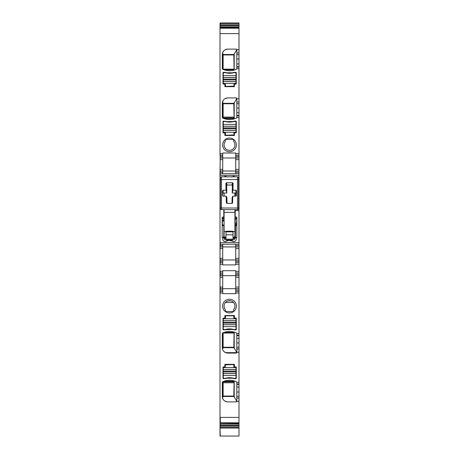 <?xml version="1.0" encoding="UTF-8"?>
<svg xmlns="http://www.w3.org/2000/svg" width="459" height="459" viewBox="0 0 459 459"><rect width="100%" height="100%" fill="white"/><g stroke="black" fill="none" stroke-linecap="round" stroke-linejoin="round"><path stroke-width="0.69" d="M234.394 121.136L236.024 121.136A0.545 0.545 0 0 1 236.276 121.595L236.276 132.766L234.383 133.041L234.383 135.48L224.893 135.48L224.893 133.041L222.994 132.766L222.994 121.595A0.545 0.545 0 0 1 223.246 121.136L226.786 121.595L232.483 121.595L234.394 121.136A16.272 16.272 0 0 1 224.876 121.136M220.28 153.645L220.28 157.982L222.724 157.982L222.724 155.274L220.28 155.274L222.724 155.274L222.724 153.645L220.01 153.645L220.01 27.942L238.99 27.947L238.99 155.274L235.737 155.274L238.99 155.274L238.99 173.714L220.01 173.714L220.01 423.06L238.99 423.06L238.99 436.05L220.01 436.05L220.01 428.052L220.28 436.05M222.724 153.645L222.724 153.013L235.737 153.013L235.737 157.982L238.99 157.982M223.55 99.901L222.546 101.772L222.317 103.35A5.422 5.422 0 0 1 227.739 97.922L236.276 97.922A0.545 0.545 0 0 1 236.821 98.467L236.821 117.515A0.545 0.545 0 0 1 236.511 118.003A16.272 16.272 0 0 1 222.626 118.003A0.545 0.545 0 0 1 222.317 117.515L222.626 118.003M222.317 103.35L222.317 117.515M236.821 68.707L236.511 69.194A0.545 0.545 0 0 0 236.821 68.707L238.99 68.666M236.511 69.194A16.272 16.272 0 0 1 222.626 69.194A0.545 0.545 0 0 1 222.317 68.707L222.317 54.541A5.422 5.422 0 0 1 227.739 49.119L236.276 49.119A0.545 0.545 0 0 1 236.821 49.658L236.821 54.667L238.99 54.667M224.893 84.232L224.893 86.671L234.383 86.671L234.383 84.232L236.276 83.957L236.276 72.786A0.545 0.545 0 0 0 236.024 72.327L234.394 72.327A16.272 16.272 0 0 1 224.876 72.327L223.246 72.327A0.545 0.545 0 0 0 222.994 72.786L222.994 83.957L224.893 84.232M229.5 151.774A6.862 6.862 0 0 1 222.638 144.918A6.862 6.862 0 0 1 229.5 138.056A6.862 6.862 0 0 1 236.362 144.918A6.862 6.862 0 0 1 229.5 151.774M236.024 121.136L236.276 121.595M223.246 121.136L222.994 121.595M236.821 54.667L236.821 68.666M236.276 49.119L236.821 49.658M227.739 49.119L225.145 49.779M223.55 51.092L222.546 52.963L222.317 54.541M222.317 68.707L222.626 69.194M222.546 52.963L223.126 54.518L223.126 69.424L223.912 69.739L234.079 69.739L233.838 54.828L236.815 49.572M230.734 70.709L227.475 70.617M236.276 97.922L236.821 98.467M227.739 97.922L225.145 98.587M222.546 101.772L223.126 103.327L223.126 118.227L223.912 118.548L234.079 118.548L233.838 103.631L236.815 98.381M230.734 119.518L227.475 119.426M236.821 117.515L236.511 118.003M235.737 173.714L235.737 172.354L238.99 172.354M238.99 159.612L235.737 159.612L235.737 157.982L222.724 157.982L222.724 171L235.737 171L235.737 172.354M238.99 171L235.737 171L235.737 159.612M222.724 173.714L222.724 171L220.01 171L220.01 173.714M220.28 155.274L220.01 171M220.01 153.645L220.01 155.274M226.786 72.786L232.483 72.786M235.192 217.096L235.375 237.567L235.467 225.507L236.551 225.719L236.821 217.096L235.192 217.096L235.192 210.589L238.99 210.589L238.99 173.714M235.192 210.589L235.192 209.637M220.01 244.211L238.99 244.211L238.99 210.589M236.821 217.096L236.821 237.567L236.213 238.152L235.467 236.93M223.808 209.637L223.808 217.096L222.179 217.096L222.179 237.567L222.787 238.152C222.495 240.206 223.378 241.388 225.426 241.692L227.389 240.877L226.494 240.011L232.547 240.034L231.611 240.877L233.574 241.692C235.622 241.388 236.505 240.206 236.213 238.152M231.611 240.877L226.453 240.034M227.389 240.877L228.157 240.556M227.389 177.048L225.426 176.233L223.717 176.824M235.283 176.824L233.574 176.233L231.611 177.048M238.582 207.336L238.99 207.336M235.737 244.211L235.737 246.925L238.99 246.925L238.99 245.565L235.737 245.565M238.99 244.211L238.99 245.565M238.99 259.937L238.99 261.291L235.737 261.291L235.737 259.937L238.99 259.937L238.99 246.925M238.99 242.587L220.28 242.587L220.28 246.925L222.724 246.925L222.724 258.314L220.28 258.314L220.28 259.937L235.737 259.937L235.737 246.925L222.724 246.925L222.724 244.211M235.737 261.291L235.737 262.651L238.99 262.651L235.737 262.651L235.737 264.912L222.724 264.912L222.724 262.651L220.01 262.651M238.99 261.291L238.99 264.275L235.737 264.275M238.99 264.275L238.99 271.326L235.737 271.326L235.737 270.695L222.724 270.695L222.724 271.326L220.01 271.326M238.99 271.326L238.99 272.956L235.737 272.956L238.99 272.956L238.99 277.293L235.737 277.293L235.737 275.664L238.99 275.664M235.737 271.326L235.737 275.664L222.724 275.664L222.724 274.31L220.01 274.31M238.99 277.293L238.99 287.053L235.737 287.053L235.737 277.293M235.737 287.053L235.737 288.682L238.99 288.682L238.99 291.39L235.737 291.39L235.737 290.036L238.99 290.036M238.99 287.053L238.99 288.682M220.28 271.326L220.28 272.956L222.724 272.956L220.28 272.956L220.28 275.664L222.724 275.664L222.724 287.053L220.28 287.053L220.28 288.682L235.737 288.682L235.737 290.036M238.99 335.208L236.821 335.208L236.821 335.604L238.99 335.604L238.99 291.39M220.01 288.682L220.28 290.036L222.724 290.036L222.724 293.651L235.737 293.651L235.737 291.39M220.01 417.409L238.99 417.409L238.99 396.335L236.821 396.335L236.821 392.015L238.99 392.015L238.99 396.335M236.821 396.335L236.821 401.344A0.545 0.545 0 0 1 236.276 401.889L236.821 401.344M222.317 382.295L222.626 381.808A0.545 0.545 0 0 0 222.317 382.295L222.317 396.467A5.422 5.422 0 0 0 227.739 401.889L236.276 401.889M222.626 381.808A16.272 16.272 0 0 1 236.511 381.808A0.545 0.545 0 0 1 236.821 382.295L238.99 382.336L238.99 347.268L236.821 347.268L236.821 342.942L238.99 342.942L238.99 347.268M223.785 351.37L225.61 352.644L236.81 352.644L236.821 347.268M236.821 352.535A0.545 0.545 0 0 1 236.276 353.08L227.739 353.08A5.422 5.422 0 0 1 222.317 347.658L222.317 333.492A0.545 0.545 0 0 1 222.626 332.999A16.272 16.272 0 0 1 236.511 332.999A0.545 0.545 0 0 1 236.821 333.492L236.511 332.999M236.821 335.208L236.821 333.492M224.876 329.872A16.272 16.272 0 0 1 234.394 329.872L236.024 329.872L236.276 329.407L236.276 318.236L234.383 317.967L234.383 315.522L224.893 315.522L224.893 317.967L222.994 318.236L222.994 329.407A0.545 0.545 0 0 0 223.246 329.872L232.483 329.407M236.276 329.407A0.545 0.545 0 0 1 236.024 329.872M229.5 299.228A6.862 6.862 0 0 1 236.362 306.09A6.862 6.862 0 0 1 229.5 312.952A6.862 6.862 0 0 1 222.638 306.09A6.862 6.862 0 0 1 229.5 299.228M224.876 378.675A16.272 16.272 0 0 1 234.394 378.675L236.024 378.675L236.276 378.216L236.276 367.045L234.383 366.775L234.383 364.331L224.893 364.331L224.893 366.775L222.994 367.045L222.994 378.216A0.545 0.545 0 0 0 223.246 378.675L226.786 378.216L232.483 378.216L234.394 378.675M236.276 378.216A0.545 0.545 0 0 1 236.024 378.675M238.99 335.604L238.99 342.942M236.821 335.604L236.821 342.942M236.821 384.361L238.99 384.361L238.99 387.069L236.821 387.069L236.821 382.336M238.99 384.361L238.99 382.336M236.821 387.069L236.821 392.015M238.99 387.069L238.99 392.015M238.99 417.409L238.99 423.06L220.28 423.06L238.99 423.33M220.01 422.911L220.01 427.748M220.01 425.998L220.28 427.168L238.99 427.168M238.99 23.834L238.99 22.95L220.28 22.95L220.28 23.834L238.99 23.834L238.99 27.947L220.28 28.211L238.99 28.211M238.99 25.01L220.28 25.01L220.01 23.834L220.01 28.097M234.291 70.049L234.079 69.739M223.126 69.154L233.838 69.154M234.291 118.858L234.079 118.548M223.126 117.963L233.838 117.963M222.724 159.612L220.28 159.612L220.01 157.982M238.99 428.052L220.28 428.052L220.01 427.168M220.01 23.254L220.01 23.834M222.724 248.548L220.28 248.548L220.01 246.925M222.724 258.314L222.724 261.291L220.28 261.291L220.01 259.937M222.724 261.291L222.724 262.651L220.28 262.651L220.01 264.275M222.724 277.293L220.28 277.293L220.01 275.664M222.724 291.39L220.01 291.39M229.5 150.34A5.422 5.422 0 0 0 233.62 141.389L233.62 139.427L225.38 139.427L225.38 141.389A5.422 5.422 0 0 0 229.5 150.34M235.192 196.142L235.295 193.038M223.808 217.096L223.808 221.163L222.449 221.163M222.787 238.152L223.808 236.219L223.808 225.449L222.449 225.719L222.179 217.096M223.12 237.567L222.179 237.567M226.413 240.028L226.241 240.028C224.744 239.885 223.935 239.064 223.797 237.573L223.567 236.89M230.843 240.556L232.506 240.011L226.241 240.011C224.761 239.862 223.952 239.047 223.808 237.567L225.977 237.527M232.547 240.034L232.759 240.011C234.239 239.862 235.048 239.047 235.192 237.567A2.438 2.438 0 0 1 235.037 238.439M235.375 237.567L235.203 237.567C235.065 239.064 234.256 239.885 232.765 240.028L232.587 240.028M235.88 237.567L236.821 237.567M222.724 274.31L222.724 271.326M222.724 287.053L222.724 290.036M230.734 331.484L227.475 331.582M222.317 347.658L222.546 349.23L223.126 347.675L223.126 332.775L223.912 332.459L234.079 332.459L233.838 347.371L236.815 352.621M222.317 333.492L222.626 332.999M236.821 382.295L236.511 381.808M230.734 380.293L227.475 380.385M227.739 401.889C224.784 401.447 223.057 400.168 222.546 398.039L223.126 396.484L223.126 381.584L223.912 381.268L234.079 381.268L233.838 396.18L236.815 401.43M222.546 398.039L222.317 396.467M223.246 329.872L222.994 329.407M223.246 378.675L222.994 378.216M223.126 54.948L233.838 54.948M223.126 103.751L233.838 103.751M233.396 139.427L225.38 139.427M235.467 225.507L235.301 223.189L235.192 225.639M222.449 224.962L223.808 224.962L223.808 237.297L225.977 237.297M233.023 237.297L235.192 237.297M235.369 193.038L235.301 194.731L235.295 193.09M223.808 236.219L223.797 237.573M234.291 332.144L234.079 332.459M233.838 333.039L223.126 333.039M234.291 380.953L234.079 381.268M233.838 381.848L223.126 381.848M225.38 309.613L225.38 311.575L233.62 311.575L233.62 309.613A5.422 5.422 0 0 0 229.5 300.668A5.422 5.422 0 0 0 225.38 309.613M233.838 347.251L223.126 347.251M233.838 396.06L223.126 396.06M225.467 302.464L233.528 302.458M230.516 300.76L227.905 300.903M233.396 311.575L225.38 311.575M233.838 117.091L223.126 117.091M233.838 382.772L223.126 382.772M233.975 86.143L233.975 83.704L236.006 83.429L236.006 81.513L223.263 81.513L223.263 83.429L225.294 83.704L225.57 86.412L233.975 86.143M236.006 72.855L236.006 75.569L223.263 75.569L223.263 72.855L224.893 72.585A16.272 16.272 0 0 0 234.383 72.585L236.006 72.855M236.006 81.513L236.006 75.569M236.006 77.445L223.263 77.445L223.263 75.569M223.263 77.445L223.263 81.513M223.263 375.433L223.263 367.567L225.294 367.298L225.294 364.859L233.706 364.584L233.975 367.298L236.006 367.567L236.006 378.141L234.383 378.417A16.272 16.272 0 0 0 224.893 378.417L223.263 378.141L223.263 375.433L236.006 375.433M224.078 209.637L224.078 212.345L234.922 212.345L234.922 209.637M234.922 212.345L234.922 237.022L233.023 237.022M224.078 212.345L224.078 237.022L225.977 237.022M233.023 231.864L233.023 231.198L225.977 231.198L225.977 231.864L233.023 231.864L233.023 239.191L225.977 239.191L225.977 231.864M234.922 196.142L234.922 193.038L235.874 193.038L236.414 193.618M232.627 202.981L232.105 203.36L226.895 203.36L226.339 202.803L226.189 196.142L223.126 196.142L222.586 195.591L222.586 190.755L223.126 190.181L226.058 190.181L226.786 193.038L223.126 193.038L222.586 193.618M220.418 208.552A1.084 1.084 0 0 0 221.502 209.637A1.084 1.084 0 0 1 220.418 208.552L220.418 177.908A1.084 1.084 0 0 1 221.502 176.824L237.498 176.824A1.084 1.084 0 0 1 238.582 177.908L238.582 208.552A1.084 1.084 0 0 1 237.498 209.637A1.084 1.084 0 0 0 238.582 208.552M232.535 203.148L232.811 196.142L232.116 197.531L231.984 203.36M232.811 196.142L235.874 196.142L236.414 195.591L236.414 190.755L235.874 190.181L232.942 190.181L233.097 183.325L232.57 182.762L226.43 182.762L225.903 183.325L226.058 190.181M234.922 193.038L232.214 193.038L232.942 190.181M226.189 196.142L226.884 197.531L227.016 203.36M220.418 208.007L221.502 208.007L221.502 209.637L237.498 209.637L237.498 179.538L238.582 179.538M232.214 193.038L232.386 185.579L233.097 183.325M226.786 193.038L226.614 185.579L225.903 183.325M232.386 185.579L231.852 185.017L227.148 185.017L226.614 185.579M224.078 193.038L224.078 196.142M223.263 329.35L223.263 326.636L236.006 326.636L236.006 329.35L234.383 329.619A16.272 16.272 0 0 0 224.893 329.619L223.263 329.35M223.263 318.776L236.006 318.776L233.975 318.506L233.706 315.792L225.57 315.792L225.294 318.506L223.263 318.776L223.263 326.636M223.263 324.76L236.006 324.76L236.006 326.636M236.006 324.76L236.006 318.776M236.006 124.383L236.006 132.249L233.975 132.519L233.975 134.957L225.57 135.233L225.294 132.519L223.263 132.249L223.263 121.675L224.893 121.4A16.272 16.272 0 0 0 234.383 121.4L236.006 121.675L236.006 124.383L223.263 124.383M220.01 28.211L220.01 33.593M238.99 153.645L235.737 153.645M236.821 117.424L238.99 117.424M236.821 98.754L238.99 98.754M236.821 49.687L238.99 49.687M220.28 33.593L238.99 33.593M236.821 52.928L238.99 52.928M236.821 67.043L238.99 67.043M236.821 101.996L238.99 101.996M236.821 115.794L238.99 115.794M238.99 175.338L220.01 175.338M235.737 248.548L238.99 248.548M238.99 258.314L235.737 258.314M222.724 264.275L220.28 264.275M235.737 274.31L238.99 274.31M238.99 293.02L235.737 293.02M222.724 293.02L220.01 293.02M236.821 401.321L238.99 401.321M236.821 352.248L238.99 352.248M236.821 333.584L238.99 333.584M238.99 338.312L236.821 338.312M236.821 349.006L238.99 349.006M238.99 383.965L236.821 383.965M236.821 398.079L238.99 398.079M220.28 417.409L220.28 422.791L238.99 422.791M238.99 425.183L220.28 425.183L220.01 424.007M220.28 424.007L238.99 424.007M220.28 425.998L238.99 425.998M238.99 26.995L220.28 26.995L220.01 25.819M220.28 25.819L238.99 25.819M238.99 27.678L220.01 27.678M236.821 58.993L238.99 58.993M236.821 63.933L238.99 63.933M236.821 66.647L238.99 66.647M236.821 103.74L238.99 103.74M236.821 108.06L238.99 108.06M236.821 112.69L238.99 112.69M236.821 115.404L238.99 115.404M235.737 156.628L238.99 156.628M238.99 169.371L235.737 169.371M220.28 175.338L220.01 172.354M234.199 69.929L234.199 53.72M223.126 54.518L233.883 54.518M222.764 69.263L222.764 53.307M234.199 118.732L234.199 102.529M223.126 103.327L233.883 103.327M222.764 118.072L222.764 102.116M222.724 172.354L220.28 172.354L220.01 169.371M222.724 169.371L220.28 169.371M220.01 156.628L222.724 156.628M222.724 245.565L220.01 245.565M220.28 262.651L220.01 261.291M220.28 293.02L220.01 290.036M222.449 218.191L223.808 218.191M235.192 218.191L236.551 218.191M235.301 223.189L236.551 223.189M235.192 218.989L236.551 218.989M223.946 238.382L225.977 238.382M233.023 238.382L235.054 238.382M223.837 237.974L225.977 237.974M233.023 237.974L235.163 237.974M233.023 237.527L235.192 237.527M235.301 194.731L236.414 194.731M235.318 193.371L236.362 193.371M222.449 218.989L223.808 218.989M222.449 220.36L223.808 220.36M235.318 224.549L236.551 224.549M234.199 332.27L234.199 348.473M222.764 332.936L222.764 348.886M223.126 347.675L233.883 347.675M234.199 381.079L234.199 397.282M222.764 381.745L222.764 397.695M223.126 396.484L233.883 396.484M236.006 83.429L223.263 83.429M236.006 81.553L223.263 81.553M236.006 77.485L223.263 77.485M236.006 79.091L223.263 79.091M236.006 79.906L223.263 79.906M223.263 367.567L236.006 367.567M223.263 369.443L236.006 369.443M223.263 369.484L236.006 369.484M223.263 371.096L236.006 371.096M223.263 371.905L236.006 371.905M223.263 373.517L236.006 373.517M223.263 373.557L236.006 373.557M233.023 231.6L234.922 231.6M224.078 231.6L225.977 231.6M225.977 234.807L233.023 234.807M235.874 193.038L235.874 190.181M223.126 193.038L223.126 190.181M238.582 208.007L221.502 208.007L221.502 179.538L237.498 179.538L237.498 176.824A1.084 1.084 0 0 1 238.582 177.908M220.418 177.908A1.084 1.084 0 0 1 221.502 176.824L221.502 179.538L220.418 179.538M231.852 185.017L232.57 182.762M227.148 185.017L226.43 182.762M223.263 324.72L236.006 324.72M223.263 323.113L236.006 323.113M223.263 322.298L236.006 322.298M223.263 320.692L236.006 320.692M223.263 320.652L236.006 320.652M236.006 132.249L223.263 132.249M236.006 130.373L223.263 130.373M236.006 130.333L223.263 130.333M236.006 128.721L223.263 128.721M236.006 127.912L223.263 127.912M236.006 126.3L223.263 126.3M236.006 126.259L223.263 126.259"/></g></svg>
